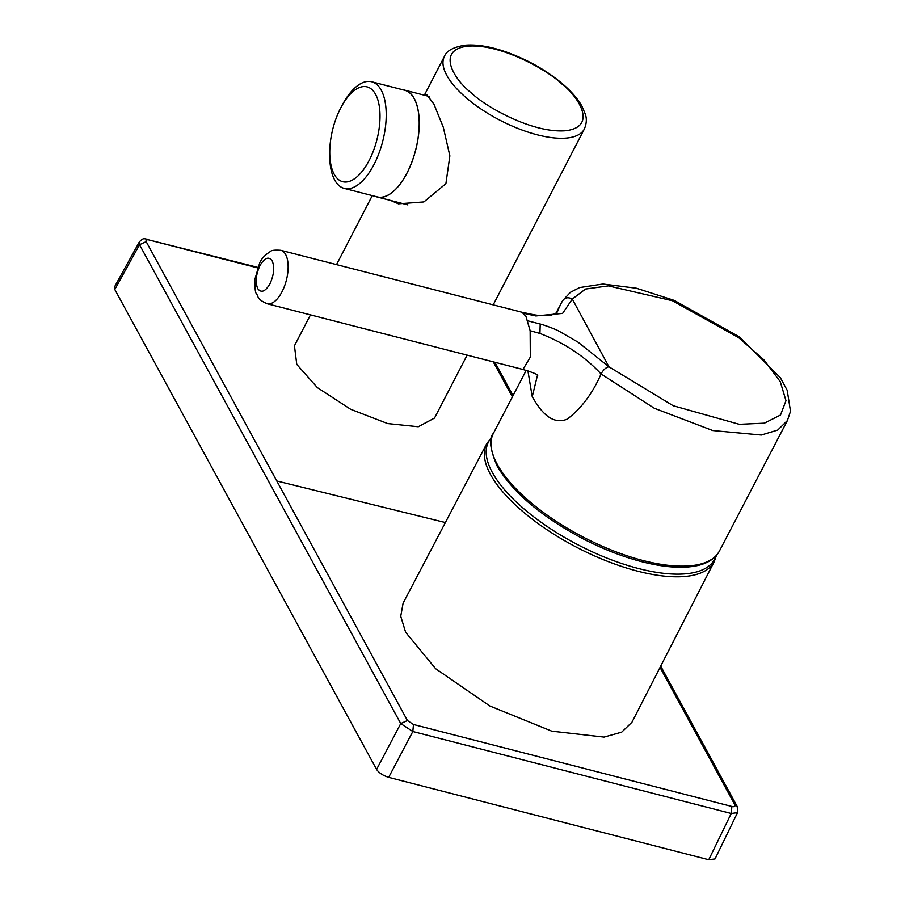 <?xml version="1.0" encoding="UTF-8"?>
<svg xmlns="http://www.w3.org/2000/svg" width="905" height="905" viewBox="0 0 905 905"><rect width="100%" height="100%" fill="white"/><g stroke="black" fill="none" stroke-linecap="round" stroke-linejoin="round"><path stroke-width="1.36" d="M269.916 283.876C265.244 291.704 261.183 293.277 257.71 288.605C255.176 282.19 255.934 274.498 259.984 265.527C264.667 257.733 268.74 256.149 272.19 260.798C274.747 267.292 273.989 274.984 269.916 283.876M329.759 150.931L329.703 153.805A55.047 25.532 -75.6 0 0 344.239 188.398A55.047 25.532 -75.6 0 0 374.014 164.495A55.047 25.532 -75.6 0 0 371.695 81.778A55.047 25.532 -75.6 0 0 342.26 105.048L340.914 107.593A48.949 22.693 104.4 0 1 375.688 94.539A48.949 22.693 104.4 0 1 369.15 160.434A48.949 22.693 104.4 0 1 342.837 181.735A48.949 22.693 104.4 0 1 329.759 150.931A48.949 22.693 104.4 0 1 340.619 108.148A48.949 22.693 104.4 0 1 340.914 107.593M344.239 188.398L377.227 196.894A55.047 25.532 -75.6 0 0 406.99 172.979A55.047 25.532 -75.6 0 0 404.671 90.262L371.695 81.778M403.053 89.844A55.171 25.589 104.4 0 1 404.705 90.149A55.171 25.589 104.4 0 1 407.024 173.047A55.171 25.589 104.4 0 1 377.193 197.007A55.171 25.589 104.4 0 1 375.609 196.476M435.656 668.727L405.644 632.301L400.734 616.305L403.098 603.171L486.72 443.71A128.137 50.476 -152.6 0 0 519.255 508.463A128.137 50.476 -152.6 0 0 634.586 570.354A128.137 50.476 -152.6 0 0 714.237 561.643L631.939 722.269L621.701 732.156L604.042 737.111L551.767 731.172L489.91 706.024L435.656 668.727M491.811 437.307A127.367 50.171 27.4 0 0 520.895 506.212A127.367 50.171 27.4 0 0 639.235 568.713A127.367 50.171 27.4 0 0 715.991 555.919M424.49 95.24L426.583 94.425L433.88 104.041L443.28 127.186L449.864 155.852L445.905 183.658L423.891 201.928L398.426 203.829L390.813 200.514M434.547 418.031L418.268 426.741L387.679 423.574L350.665 409.275L317.35 387.612L296.772 364.398L294.442 345.789L310.472 314.883M280.822 250.3C274.769 249.882 271.274 250.289 270.335 251.545C264.86 255.086 261.307 258.909 259.678 262.982L254.859 279.441C254.859 288.378 255.357 293.062 256.364 293.48C258.649 296.874 256.737 299.103 267.099 303.741A27.58 12.817 104.4 0 0 281.975 291.84A27.58 12.817 104.4 0 0 285.663 254.565A27.58 12.817 104.4 0 0 280.822 250.3L521.97 312.259L525.918 316.298L530.149 330.721L530.319 357.113L522.943 369.478M523.78 313.345L535.839 315.958L562.605 313.413L572.299 299.046L585.558 289.034L608.364 285.889L672.438 300.754L738.638 337.633L763.911 359.873L780.257 381.65L785.981 400.689L780.495 415.033L764.363 423.178L739.249 424.309L673.184 405.734L608.952 366.808L577.933 342.09L558.804 331.049C555.331 329.103 543.713 324.816 540.206 324.035L539.934 333.447C564.347 342.848 584.721 356.355 601.067 373.98C592.639 393.347 581.372 408.393 567.265 419.117C549.969 426.3 538.226 406.967 532.242 396.729L527.898 370.812M532.955 314.589L533.135 314.612C537.615 315.54 543.317 315.8 550.263 315.415C555.444 313.786 557.887 312.304 557.593 310.958L561.473 302.677M539.934 333.447L530.149 330.721M527.841 320.856L540.206 324.035M376.593 769.42C379.014 772.949 383.041 775.596 388.675 777.35L412.827 731.523L400.745 723.581L376.593 769.42L114.788 289.498L139.506 244.712L146.191 241.646C145.682 240.006 146.678 239.463 149.167 240.006L257.721 267.348M388.675 777.35L708.751 859.75L715.041 858.936L737.53 812.645L731.229 813.482L412.827 731.523L413.472 724.498L407.431 720.538L400.745 723.581L139.506 244.712L139.223 242.133L114.494 286.942L114.788 289.498M660.707 666.125L737.258 806.593L734.871 804.828C735.369 806.468 734.374 807.022 731.885 806.468L731.229 813.482L708.751 859.75M471.494 93.034C455.328 80.85 434.819 50.148 467.534 46.178C501.596 43.372 549.177 71.325 561.722 83.871C577.888 96.054 598.397 126.757 565.682 130.727C531.62 133.533 484.039 105.58 471.494 93.034M466.052 97.65A78.814 31.053 -152.6 0 1 444.412 56.472C446.391 50.952 453.156 47.207 464.706 45.25C475.951 44.232 489.243 46.291 504.594 51.438C526.653 59.097 546.1 70.013 562.921 84.176C571.451 91.518 577.775 98.815 581.881 106.066L585.286 114.041C586.926 118.657 586.61 123.646 584.358 129.008A78.814 31.053 -152.6 0 1 537.355 134.834A78.814 31.053 -152.6 0 1 466.052 97.65M719.418 551.032C714.633 559.652 705.402 564.844 691.748 566.587C678.196 568.295 661.951 566.768 643.025 562.028C623.149 556.96 602.945 549.109 582.401 538.452C540.805 516.167 512.366 491.992 497.083 465.917C489.91 449.038 488.7 438.167 493.429 433.291A127.413 50.567 27.5 0 0 497.139 464.084A127.413 50.567 27.5 0 0 613.5 550.885A127.413 50.567 27.5 0 0 719.418 551.032L787.384 420.587L777.723 430.056L761.297 435.034L712.767 430.542L654.326 408.268L601.067 373.98C603.318 369.794 605.943 367.396 608.952 366.808L572.299 299.046C567.729 296.738 564.29 297.632 562.005 301.75M556.179 312.847L562.525 300.799L570.41 292.326L579.585 287.575L602.934 284.012L636.407 288.231L674.236 300.403L739.577 336.999L780.336 377.69L787.214 390.36L790.506 411.323L787.384 420.599M532.242 396.729L537.446 375.383M521.97 312.259L533.158 314.623L535.839 315.958M512.4 396.865L493.259 361.842M257.529 267.846L149.167 240.006M146.191 241.646L276.783 480.974L445.373 522.547M276.783 480.974L407.431 720.538M413.472 724.498L731.885 806.468M734.871 804.828L660.05 667.404M404.705 90.149L429.196 96.462M491.913 436.945L486.72 443.71M434.536 418.031L467.138 355.133M493.202 304.872L584.358 129.008M267.099 303.741L522.988 369.489C533.283 372.589 538.181 374.625 537.672 375.62L537.14 374.783M493.429 433.291L526.224 370.337M336.524 264.611L372.283 195.616M424.332 95.206L444.412 56.472M716.432 555.421L714.237 561.643M494.877 362.26L513.078 395.576M737.53 812.645L737.258 806.593M139.223 242.121C143.861 236.725 144.619 239.497 148.25 239.203M377.193 197.007L407.861 204.903"/></g></svg>

